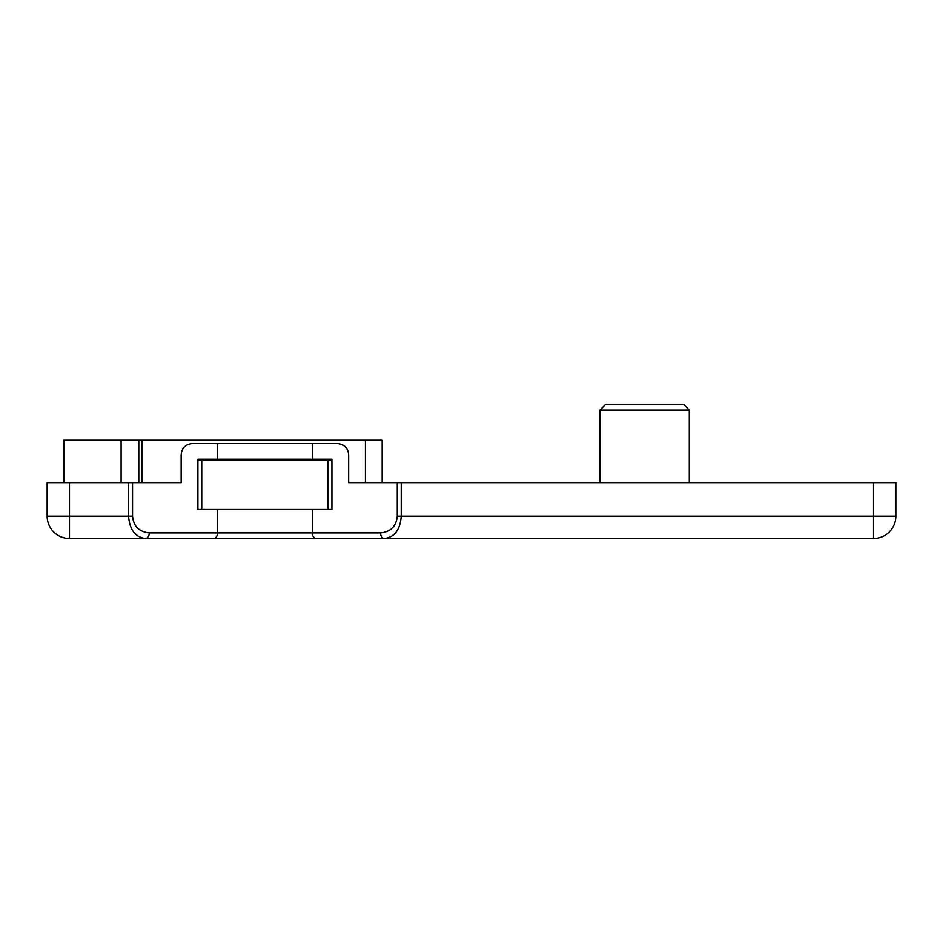 <?xml version="1.0" encoding="UTF-8"?>
<svg xmlns="http://www.w3.org/2000/svg" width="943" height="943" viewBox="0 0 943 943"><rect width="100%" height="100%" fill="white"/><g stroke="black" fill="none" stroke-linecap="round" stroke-linejoin="round"><path stroke-width="1.41" d="M382.163 482.663L382.163 440.228L63.9 440.228L63.9 482.663M397.274 482.663L397.274 516.163C396.26 526.324 390.685 531.911 380.524 532.925A5.587 3.949 90 0 0 384.473 538.5L873.513 538.5A22.337 22.337 0 0 0 895.85 516.163L895.85 482.663L348.662 482.663L365.412 482.663L365.412 440.228M380.524 532.925L149.289 532.925A5.587 3.949 90 0 1 145.34 538.5L384.473 538.5C394.634 537.156 400.209 529.707 401.223 516.163L401.223 482.663M149.289 532.925C139.14 531.911 133.552 526.324 132.539 516.163L128.59 516.163C129.604 529.707 135.191 537.156 145.34 538.5L69.487 538.5A22.337 22.337 0 0 1 47.15 516.163L47.15 482.663L128.59 482.663L128.59 516.163L69.487 516.163L69.487 538.5A22.337 22.337 0 0 1 47.15 516.163L69.487 516.163L69.487 482.663M348.662 482.663L348.662 454.75C347.991 447.984 344.266 444.259 337.5 443.587L192.325 443.587C185.547 444.259 181.834 447.984 181.15 454.75L181.15 482.663L128.59 482.663M197.9 460.337L197.9 459.217L331.912 459.217L331.912 460.337L197.9 460.337L197.9 509.468L201.743 509.468L201.743 460.337M239.781 459.217L239.781 460.337M290.031 459.217L290.031 460.337M328.081 460.337L328.081 509.468L331.912 509.468L331.912 460.337M328.081 509.468L201.743 509.468M644.588 410.075L689.262 410.075L683.675 404.5L605.5 404.5L599.925 410.075L644.588 410.075M138.798 482.663L138.798 440.228M121.093 482.663L121.093 440.228M397.274 516.163L873.513 516.163L873.513 482.663M312.286 509.468L312.286 532.925A5.587 3.949 90 0 0 316.235 538.5M217.527 509.468L217.527 532.925A5.587 3.949 90 0 1 213.578 538.5M132.539 516.163L132.539 482.663M217.527 459.217L217.527 443.587M312.286 459.217L312.286 443.587M895.85 516.163A22.337 22.337 0 0 1 873.513 538.5L873.513 516.163L895.85 516.163M142.075 482.663L142.075 440.228M689.262 482.663L689.262 410.075M599.925 482.663L599.925 410.075"/></g></svg>
